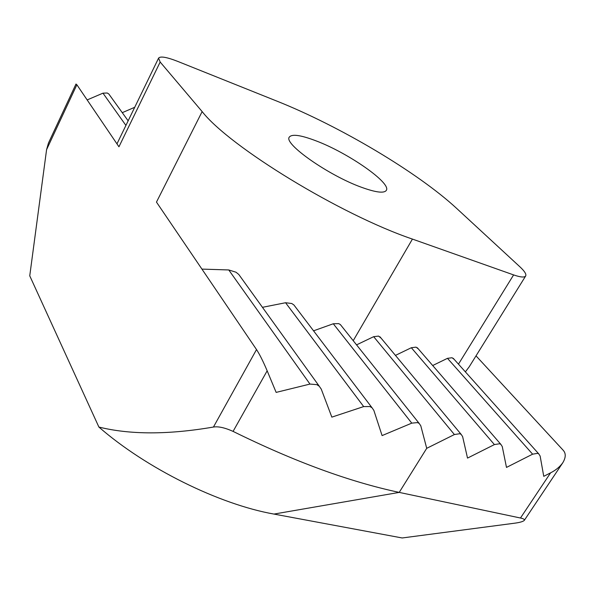 <?xml version="1.0" encoding="UTF-8"?>
<svg xmlns="http://www.w3.org/2000/svg" width="595" height="595" viewBox="0 0 595 595"><rect width="100%" height="100%" fill="white"/><g stroke="black" fill="none" stroke-linecap="round" stroke-linejoin="round"><path stroke-width="0.89" d="M87.153 99.93L102.972 93.162L107.226 93.006L108.788 93.943L109.986 95.609M309.973 384.072L228.763 269.952L236.014 272.22L238.788 274.466L319.284 386.252L316.808 384.638L309.973 384.072L276.139 392.395L267.162 370.804L233.076 431.39C294.22 461.527 349.6 481.861 399.215 492.4L520.476 518.014L550.598 472.832L543.748 476.327L540.141 456.06L538.765 453.881L537.56 453.353L532.622 454.178L506.486 467.417L502.262 446.555L500.849 444.353L499.517 443.758L494.4 444.584L467.521 458.09L462.627 436.611L461.17 434.387L459.697 433.718L454.394 434.543L426.719 448.325L420.791 425.804L419.2 423.447L417.489 422.584L411.77 423.142L382.094 435.592L373.853 410.394L372.039 407.761L369.964 406.563L363.679 406.586L331.839 417.132L321.263 389.13L319.277 386.252M363.679 406.586L285.57 302.736L291.766 303.51L293.893 304.96M454.394 434.543L373.667 336.681L378.561 336.093L381.112 338.176M361.641 187.336C375.899 192.475 384.117 193.494 386.304 190.393C391.681 183.163 348.105 152.863 316.012 140.844C300.825 135.065 291.929 133.808 289.326 137.081C283.175 143.536 328.685 175.562 361.641 187.336M411.77 423.142L333.289 323.769L338.689 323.62L340.355 324.55L341.709 326.246M494.4 444.584L411.331 347.733L416.069 347.138L418.419 349.005M532.622 454.178L447.477 358.331L452.059 357.736L454.23 359.417M373.667 336.681L356.554 344.869M550.598 472.832C555.752 470.243 559.828 466.874 562.818 462.717C565.949 457.436 566.031 453.234 563.048 450.11L476.015 355.855M458.462 364.155L513.611 274.912C520.454 277.27 524.47 277.634 525.66 275.991L469.21 366.81L465.372 371.875M447.477 358.331L432.699 365.523M411.331 347.733L395.444 355.394M285.57 302.736L262.44 307.317M256.519 349.562L156.47 202.099L202.144 111.585L160.167 62.036L118.948 146.787L76.867 84.765L46.581 149.665L29.75 275.835L98.896 427.054C130.164 434.796 168.348 434.789 213.441 427.046L256.519 349.562C259.591 354.248 263.139 361.329 267.162 370.804M228.763 269.952L201.936 269.104M333.289 323.769L313.55 330.82M122.265 112.663L134.715 107.293M160.167 62.036L158.59 58.117C160.33 55.997 166.741 57.098 177.808 61.426L277.136 101.217C339.626 126.125 417.824 172.446 456.7 208.451L519.941 266.843C524.626 271.216 526.538 274.265 525.66 275.991M520.476 518.014C523.459 518.624 524.731 519.413 524.299 520.372C523.087 521.584 519.777 522.536 514.363 523.236L402.175 537.969L273.945 514.073C219.161 504.382 146.154 468.325 98.896 427.054M46.581 149.665L48.463 143.045L75.989 84.029L76.867 84.765M513.611 274.912L412.432 239.086C340.273 214.572 229.603 146.772 202.144 111.585M233.076 431.39C224.821 427.686 218.276 426.243 213.441 427.046M125.917 125.411L102.972 93.162M426.719 448.325L399.215 492.4L273.945 514.073M412.432 239.086L353.222 340.69M419.207 423.439L340.355 324.55M500.849 444.353L417.333 347.755M538.765 453.881L453.219 358.287M379.96 336.785L461.17 434.387M293.893 304.952L372.039 407.761M108.788 93.943L128.141 120.822M524.299 520.372L562.818 462.717M158.59 58.117L116.962 143.864"/></g></svg>

